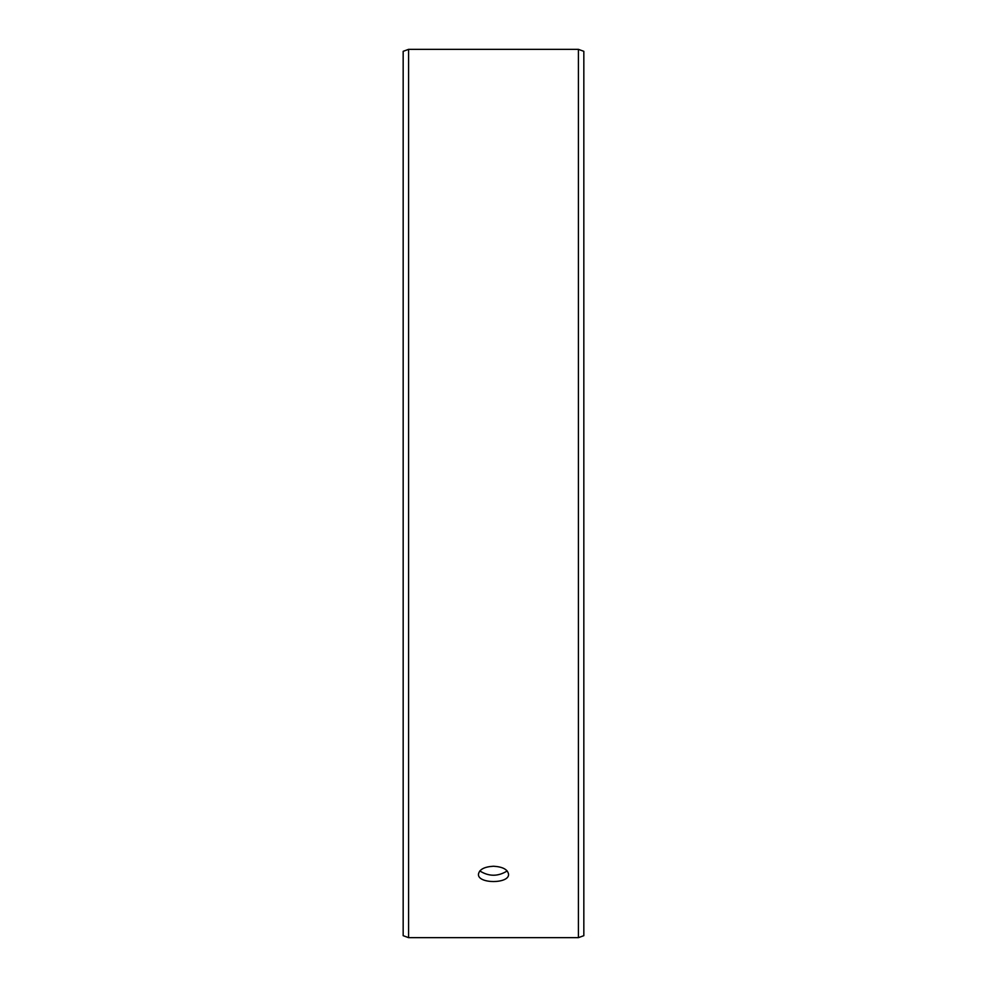 <?xml version="1.0" encoding="UTF-8"?>
<svg xmlns="http://www.w3.org/2000/svg" width="987" height="987" viewBox="0 0 987 987"><rect width="100%" height="100%" fill="white"/><g stroke="black" fill="none" stroke-linecap="round" stroke-linejoin="round"><path stroke-width="1.48" d="M403.165 935.676L403.165 51.324L408.581 49.35L408.581 937.65L403.165 935.676M578.419 49.35L578.419 937.65L583.835 935.676L583.835 51.324L578.419 49.35L408.581 49.35M479.805 870.941C488.935 876.653 498.065 876.653 507.195 870.941M493.5 866.241C502.642 866.771 507.663 869.424 508.552 874.211C509.489 883.982 477.511 883.97 478.448 874.211C479.324 869.436 484.346 866.771 493.5 866.241M578.419 937.65L408.581 937.65"/></g></svg>
